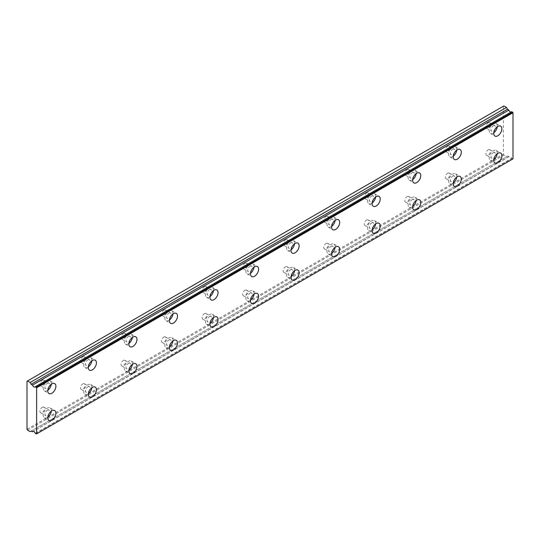 <?xml version="1.0" encoding="UTF-8"?>
<svg xmlns="http://www.w3.org/2000/svg" width="540" height="540" viewBox="0 0 540 540"><rect width="100%" height="100%" fill="white"/><g stroke="black" fill="none" stroke-linecap="round" stroke-linejoin="round"><path stroke-width="0.41" stroke-dasharray="2.7 2.03" d="M493.236 152.759A3.227 1.863 -60 0 1 494.849 152.604A3.227 1.863 -60 0 1 495.342 155.183A3.227 1.863 -60 0 1 493.236 158.031A3.227 1.863 -60 0 1 491.623 158.186A3.227 1.863 -60 0 1 491.13 155.601A3.227 1.863 -60 0 1 493.236 152.759M488.167 149.837A3.227 1.863 -60 0 1 489.78 149.675A3.227 1.863 -60 0 1 490.273 152.26A3.227 1.863 -60 0 1 488.167 155.102A3.227 1.863 -60 0 1 486.554 155.264A3.227 1.863 -60 0 1 486.061 152.678A3.227 1.863 -60 0 1 488.167 149.837M452.695 176.168A3.227 1.863 -60 0 1 454.309 176.006A3.227 1.863 -60 0 1 454.802 178.591A3.227 1.863 -60 0 1 452.695 181.433A3.227 1.863 -60 0 1 451.082 181.595A3.227 1.863 -60 0 1 450.589 179.01A3.227 1.863 -60 0 1 452.695 176.168M447.626 173.246A3.227 1.863 -60 0 1 449.24 173.084A3.227 1.863 -60 0 1 449.732 175.669A3.227 1.863 -60 0 1 447.626 178.511A3.227 1.863 -60 0 1 446.013 178.666A3.227 1.863 -60 0 1 445.52 176.087A3.227 1.863 -60 0 1 447.626 173.246M47.27 383.319A3.227 1.863 -60 0 1 48.884 383.157A3.227 1.863 -60 0 1 49.376 385.742A3.227 1.863 -60 0 1 47.27 388.584A3.227 1.863 -60 0 1 45.657 388.746A3.227 1.863 -60 0 1 45.164 386.161A3.227 1.863 -60 0 1 47.27 383.319M42.201 380.389A3.227 1.863 -60 0 1 43.814 380.234A3.227 1.863 -60 0 1 44.307 382.82A3.227 1.863 -60 0 1 42.201 385.661A3.227 1.863 -60 0 1 40.588 385.817A3.227 1.863 -60 0 1 40.095 383.231A3.227 1.863 -60 0 1 42.201 380.389M87.811 359.91A3.227 1.863 -60 0 1 89.424 359.755A3.227 1.863 -60 0 1 89.924 362.333A3.227 1.863 -60 0 1 87.811 365.175A3.227 1.863 -60 0 1 86.198 365.337A3.227 1.863 -60 0 1 85.705 362.752A3.227 1.863 -60 0 1 87.811 359.91M82.748 356.987A3.227 1.863 -60 0 1 84.355 356.825A3.227 1.863 -60 0 1 84.854 359.411A3.227 1.863 -60 0 1 82.748 362.252A3.227 1.863 -60 0 1 81.135 362.414A3.227 1.863 -60 0 1 80.636 359.829A3.227 1.863 -60 0 1 82.748 356.987M128.358 336.508A3.227 1.863 -60 0 1 129.971 336.346A3.227 1.863 -60 0 1 130.464 338.931A3.227 1.863 -60 0 1 128.358 341.773A3.227 1.863 -60 0 1 126.745 341.928A3.227 1.863 -60 0 1 126.252 339.35A3.227 1.863 -60 0 1 128.358 336.508M123.289 333.578A3.227 1.863 -60 0 1 124.902 333.416A3.227 1.863 -60 0 1 125.395 336.002A3.227 1.863 -60 0 1 123.289 338.843A3.227 1.863 -60 0 1 121.675 339.005A3.227 1.863 -60 0 1 121.183 336.42A3.227 1.863 -60 0 1 123.289 333.578M168.899 313.099A3.227 1.863 -60 0 1 170.512 312.937A3.227 1.863 -60 0 1 171.005 315.522A3.227 1.863 -60 0 1 168.899 318.364A3.227 1.863 -60 0 1 167.285 318.526A3.227 1.863 -60 0 1 166.793 315.941A3.227 1.863 -60 0 1 168.899 313.099M163.829 310.169A3.227 1.863 -60 0 1 165.442 310.014A3.227 1.863 -60 0 1 165.935 312.599A3.227 1.863 -60 0 1 163.829 315.441A3.227 1.863 -60 0 1 162.216 315.596A3.227 1.863 -60 0 1 161.723 313.011A3.227 1.863 -60 0 1 163.829 310.169M209.439 289.69A3.227 1.863 -60 0 1 211.052 289.528A3.227 1.863 -60 0 1 211.545 292.113A3.227 1.863 -60 0 1 209.439 294.955A3.227 1.863 -60 0 1 207.826 295.117A3.227 1.863 -60 0 1 207.333 292.531A3.227 1.863 -60 0 1 209.439 289.69M204.37 286.767A3.227 1.863 -60 0 1 205.983 286.605A3.227 1.863 -60 0 1 206.482 289.19A3.227 1.863 -60 0 1 204.37 292.032A3.227 1.863 -60 0 1 202.757 292.194A3.227 1.863 -60 0 1 202.264 289.609A3.227 1.863 -60 0 1 204.37 286.767M249.98 266.281A3.227 1.863 -60 0 1 251.593 266.125A3.227 1.863 -60 0 1 252.092 268.711A3.227 1.863 -60 0 1 249.98 271.553A3.227 1.863 -60 0 1 248.373 271.708A3.227 1.863 -60 0 1 247.874 269.129A3.227 1.863 -60 0 1 249.98 266.281M244.917 263.358A3.227 1.863 -60 0 1 246.53 263.196A3.227 1.863 -60 0 1 247.023 265.781A3.227 1.863 -60 0 1 244.917 268.623A3.227 1.863 -60 0 1 243.304 268.785A3.227 1.863 -60 0 1 242.804 266.2A3.227 1.863 -60 0 1 244.917 263.358M412.148 199.577A3.227 1.863 -60 0 1 413.762 199.415A3.227 1.863 -60 0 1 414.261 202.001A3.227 1.863 -60 0 1 412.148 204.842A3.227 1.863 -60 0 1 410.542 205.004A3.227 1.863 -60 0 1 410.042 202.419A3.227 1.863 -60 0 1 412.148 199.577M407.086 196.648A3.227 1.863 -60 0 1 408.699 196.493A3.227 1.863 -60 0 1 409.192 199.071A3.227 1.863 -60 0 1 407.086 201.913A3.227 1.863 -60 0 1 405.473 202.075A3.227 1.863 -60 0 1 404.98 199.49A3.227 1.863 -60 0 1 407.086 196.648M371.608 222.98A3.227 1.863 -60 0 1 373.221 222.824A3.227 1.863 -60 0 1 373.714 225.41A3.227 1.863 -60 0 1 371.608 228.251A3.227 1.863 -60 0 1 369.995 228.407A3.227 1.863 -60 0 1 369.502 225.821A3.227 1.863 -60 0 1 371.608 222.98M366.538 220.057A3.227 1.863 -60 0 1 368.152 219.895A3.227 1.863 -60 0 1 368.651 222.48A3.227 1.863 -60 0 1 366.538 225.322A3.227 1.863 -60 0 1 364.932 225.484A3.227 1.863 -60 0 1 364.433 222.899A3.227 1.863 -60 0 1 366.538 220.057M331.067 246.388A3.227 1.863 -60 0 1 332.681 246.226A3.227 1.863 -60 0 1 333.173 248.812A3.227 1.863 -60 0 1 331.067 251.654A3.227 1.863 -60 0 1 329.454 251.816A3.227 1.863 -60 0 1 328.961 249.23A3.227 1.863 -60 0 1 331.067 246.388M325.998 243.466A3.227 1.863 -60 0 1 327.611 243.304A3.227 1.863 -60 0 1 328.104 245.889A3.227 1.863 -60 0 1 325.998 248.731A3.227 1.863 -60 0 1 324.385 248.886A3.227 1.863 -60 0 1 323.892 246.308A3.227 1.863 -60 0 1 325.998 243.466M290.527 269.798A3.227 1.863 -60 0 1 292.14 269.635A3.227 1.863 -60 0 1 292.633 272.221A3.227 1.863 -60 0 1 290.527 275.062A3.227 1.863 -60 0 1 288.913 275.225A3.227 1.863 -60 0 1 288.421 272.639A3.227 1.863 -60 0 1 290.527 269.798M285.457 266.868A3.227 1.863 -60 0 1 287.071 266.713A3.227 1.863 -60 0 1 287.564 269.291A3.227 1.863 -60 0 1 285.457 272.133A3.227 1.863 -60 0 1 283.844 272.295A3.227 1.863 -60 0 1 283.351 269.71A3.227 1.863 -60 0 1 285.457 266.868M249.98 293.2A3.227 1.863 -60 0 1 251.593 293.045A3.227 1.863 -60 0 1 252.092 295.63A3.227 1.863 -60 0 1 249.98 298.472A3.227 1.863 -60 0 1 248.373 298.627A3.227 1.863 -60 0 1 247.874 296.041A3.227 1.863 -60 0 1 249.98 293.2M244.917 290.277A3.227 1.863 -60 0 1 246.53 290.115A3.227 1.863 -60 0 1 247.023 292.7A3.227 1.863 -60 0 1 244.917 295.542A3.227 1.863 -60 0 1 243.304 295.704A3.227 1.863 -60 0 1 242.804 293.119A3.227 1.863 -60 0 1 244.917 290.277M209.439 316.609A3.227 1.863 -60 0 1 211.052 316.447A3.227 1.863 -60 0 1 211.545 319.032A3.227 1.863 -60 0 1 209.439 321.874A3.227 1.863 -60 0 1 207.826 322.036A3.227 1.863 -60 0 1 207.333 319.451A3.227 1.863 -60 0 1 209.439 316.609M204.37 313.686A3.227 1.863 -60 0 1 205.983 313.524A3.227 1.863 -60 0 1 206.482 316.109A3.227 1.863 -60 0 1 204.37 318.951A3.227 1.863 -60 0 1 202.757 319.106A3.227 1.863 -60 0 1 202.264 316.528A3.227 1.863 -60 0 1 204.37 313.686M168.899 340.018A3.227 1.863 -60 0 1 170.512 339.856A3.227 1.863 -60 0 1 171.005 342.441A3.227 1.863 -60 0 1 168.899 345.283A3.227 1.863 -60 0 1 167.285 345.445A3.227 1.863 -60 0 1 166.793 342.86A3.227 1.863 -60 0 1 168.899 340.018M163.829 337.088A3.227 1.863 -60 0 1 165.442 336.933A3.227 1.863 -60 0 1 165.935 339.512A3.227 1.863 -60 0 1 163.829 342.36A3.227 1.863 -60 0 1 162.216 342.515A3.227 1.863 -60 0 1 161.723 339.93A3.227 1.863 -60 0 1 163.829 337.088M128.358 363.42A3.227 1.863 -60 0 1 129.971 363.265A3.227 1.863 -60 0 1 130.464 365.85A3.227 1.863 -60 0 1 128.358 368.692A3.227 1.863 -60 0 1 126.745 368.847A3.227 1.863 -60 0 1 126.252 366.262A3.227 1.863 -60 0 1 128.358 363.42M123.289 360.497A3.227 1.863 -60 0 1 124.902 360.335A3.227 1.863 -60 0 1 125.395 362.921A3.227 1.863 -60 0 1 123.289 365.762A3.227 1.863 -60 0 1 121.675 365.924A3.227 1.863 -60 0 1 121.183 363.339A3.227 1.863 -60 0 1 123.289 360.497M290.527 242.879A3.227 1.863 -60 0 1 292.14 242.716A3.227 1.863 -60 0 1 292.633 245.302A3.227 1.863 -60 0 1 290.527 248.144A3.227 1.863 -60 0 1 288.913 248.306A3.227 1.863 -60 0 1 288.421 245.72A3.227 1.863 -60 0 1 290.527 242.879M285.457 239.949A3.227 1.863 -60 0 1 287.071 239.794A3.227 1.863 -60 0 1 287.564 242.379A3.227 1.863 -60 0 1 285.457 245.221A3.227 1.863 -60 0 1 283.844 245.376A3.227 1.863 -60 0 1 283.351 242.791A3.227 1.863 -60 0 1 285.457 239.949M331.067 219.47A3.227 1.863 -60 0 1 332.681 219.308A3.227 1.863 -60 0 1 333.173 221.893A3.227 1.863 -60 0 1 331.067 224.735A3.227 1.863 -60 0 1 329.454 224.897A3.227 1.863 -60 0 1 328.961 222.311A3.227 1.863 -60 0 1 331.067 219.47M325.998 216.547A3.227 1.863 -60 0 1 327.611 216.385A3.227 1.863 -60 0 1 328.104 218.97A3.227 1.863 -60 0 1 325.998 221.812A3.227 1.863 -60 0 1 324.385 221.974A3.227 1.863 -60 0 1 323.892 219.388A3.227 1.863 -60 0 1 325.998 216.547M371.608 196.06A3.227 1.863 -60 0 1 373.221 195.905A3.227 1.863 -60 0 1 373.714 198.491A3.227 1.863 -60 0 1 371.608 201.332A3.227 1.863 -60 0 1 369.995 201.488A3.227 1.863 -60 0 1 369.502 198.902A3.227 1.863 -60 0 1 371.608 196.06M366.538 193.138A3.227 1.863 -60 0 1 368.152 192.976A3.227 1.863 -60 0 1 368.651 195.561A3.227 1.863 -60 0 1 366.538 198.403A3.227 1.863 -60 0 1 364.932 198.565A3.227 1.863 -60 0 1 364.433 195.98A3.227 1.863 -60 0 1 366.538 193.138M412.148 172.658A3.227 1.863 -60 0 1 413.762 172.496A3.227 1.863 -60 0 1 414.261 175.082A3.227 1.863 -60 0 1 412.148 177.923A3.227 1.863 -60 0 1 410.542 178.085A3.227 1.863 -60 0 1 410.042 175.5A3.227 1.863 -60 0 1 412.148 172.658M407.086 169.729A3.227 1.863 -60 0 1 408.699 169.574A3.227 1.863 -60 0 1 409.192 172.152A3.227 1.863 -60 0 1 407.086 175.001A3.227 1.863 -60 0 1 405.473 175.156A3.227 1.863 -60 0 1 404.98 172.571A3.227 1.863 -60 0 1 407.086 169.729M452.695 149.249A3.227 1.863 -60 0 1 454.309 149.087A3.227 1.863 -60 0 1 454.802 151.673A3.227 1.863 -60 0 1 452.695 154.514A3.227 1.863 -60 0 1 451.082 154.676A3.227 1.863 -60 0 1 450.589 152.091A3.227 1.863 -60 0 1 452.695 149.249M447.626 146.327A3.227 1.863 -60 0 1 449.24 146.165A3.227 1.863 -60 0 1 449.732 148.75A3.227 1.863 -60 0 1 447.626 151.592A3.227 1.863 -60 0 1 446.013 151.754A3.227 1.863 -60 0 1 445.52 149.168A3.227 1.863 -60 0 1 447.626 146.327M493.236 125.84A3.227 1.863 -60 0 1 494.849 125.685A3.227 1.863 -60 0 1 495.342 128.27A3.227 1.863 -60 0 1 493.236 131.112A3.227 1.863 -60 0 1 491.623 131.267A3.227 1.863 -60 0 1 491.13 128.682A3.227 1.863 -60 0 1 493.236 125.84M488.167 122.918A3.227 1.863 -60 0 1 489.78 122.756A3.227 1.863 -60 0 1 490.273 125.341A3.227 1.863 -60 0 1 488.167 128.183A3.227 1.863 -60 0 1 486.554 128.345A3.227 1.863 -60 0 1 486.061 125.759A3.227 1.863 -60 0 1 488.167 122.918M47.27 410.238A3.227 1.863 -60 0 1 48.884 410.076A3.227 1.863 -60 0 1 49.376 412.661A3.227 1.863 -60 0 1 47.27 415.503A3.227 1.863 -60 0 1 45.657 415.665A3.227 1.863 -60 0 1 45.164 413.08A3.227 1.863 -60 0 1 47.27 410.238M42.201 407.308A3.227 1.863 -60 0 1 43.814 407.153A3.227 1.863 -60 0 1 44.307 409.738A3.227 1.863 -60 0 1 42.201 412.58A3.227 1.863 -60 0 1 40.588 412.736A3.227 1.863 -60 0 1 40.095 410.15A3.227 1.863 -60 0 1 42.201 407.308M87.811 386.829A3.227 1.863 -60 0 1 89.424 386.667A3.227 1.863 -60 0 1 89.924 389.252A3.227 1.863 -60 0 1 87.811 392.094A3.227 1.863 -60 0 1 86.198 392.256A3.227 1.863 -60 0 1 85.705 389.671A3.227 1.863 -60 0 1 87.811 386.829M82.748 383.906A3.227 1.863 -60 0 1 84.355 383.744A3.227 1.863 -60 0 1 84.854 386.33A3.227 1.863 -60 0 1 82.748 389.171A3.227 1.863 -60 0 1 81.135 389.333A3.227 1.863 -60 0 1 80.636 386.748A3.227 1.863 -60 0 1 82.748 383.906M511.684 111.713A2.295 1.323 60 0 1 511.407 111.969A2.295 1.323 60 0 1 511.036 112.077M497.252 153.704A5.731 3.308 120 0 0 496.105 150.431A5.731 3.308 120 0 0 493.236 150.714A5.731 3.308 120 0 0 489.49 155.763A5.731 3.308 120 0 0 490.367 160.36A5.731 3.308 120 0 0 493.236 160.076A5.731 3.308 120 0 0 493.776 159.719M456.712 177.107A5.731 3.308 120 0 0 455.558 173.833A5.731 3.308 120 0 0 452.695 174.123A5.731 3.308 120 0 0 448.949 179.172A5.731 3.308 120 0 0 449.827 183.769A5.731 3.308 120 0 0 452.695 183.485A5.731 3.308 120 0 0 453.236 183.128M51.287 384.257A5.731 3.308 120 0 0 50.139 380.983A5.731 3.308 120 0 0 47.27 381.267A5.731 3.308 120 0 0 43.524 386.323A5.731 3.308 120 0 0 44.402 390.92A5.731 3.308 120 0 0 47.27 390.636A5.731 3.308 120 0 0 47.817 390.278M91.834 360.855A5.731 3.308 120 0 0 90.68 357.581A5.731 3.308 120 0 0 87.811 357.865A5.731 3.308 120 0 0 84.065 362.914A5.731 3.308 120 0 0 84.949 367.511A5.731 3.308 120 0 0 87.811 367.227A5.731 3.308 120 0 0 88.358 366.869M132.374 337.446A5.731 3.308 120 0 0 131.22 334.172A5.731 3.308 120 0 0 128.358 334.456A5.731 3.308 120 0 0 124.612 339.512A5.731 3.308 120 0 0 125.489 344.101A5.731 3.308 120 0 0 128.358 343.818A5.731 3.308 120 0 0 128.898 343.46M172.915 314.037A5.731 3.308 120 0 0 171.767 310.763A5.731 3.308 120 0 0 168.899 311.047A5.731 3.308 120 0 0 165.152 316.103A5.731 3.308 120 0 0 166.03 320.699A5.731 3.308 120 0 0 168.899 320.409A5.731 3.308 120 0 0 169.439 320.058M213.455 290.635A5.731 3.308 120 0 0 212.308 287.361A5.731 3.308 120 0 0 209.439 287.644A5.731 3.308 120 0 0 205.693 292.694A5.731 3.308 120 0 0 206.57 297.29A5.731 3.308 120 0 0 209.439 297.007A5.731 3.308 120 0 0 209.986 296.649M254.003 267.226A5.731 3.308 120 0 0 252.848 263.952A5.731 3.308 120 0 0 249.98 264.236A5.731 3.308 120 0 0 246.24 269.291A5.731 3.308 120 0 0 247.118 273.881A5.731 3.308 120 0 0 249.98 273.598A5.731 3.308 120 0 0 250.526 273.24M416.171 200.516A5.731 3.308 120 0 0 415.017 197.242A5.731 3.308 120 0 0 412.148 197.525A5.731 3.308 120 0 0 408.409 202.581A5.731 3.308 120 0 0 409.286 207.171A5.731 3.308 120 0 0 412.148 206.888A5.731 3.308 120 0 0 412.695 206.537M375.624 223.925A5.731 3.308 120 0 0 374.476 220.651A5.731 3.308 120 0 0 371.608 220.934A5.731 3.308 120 0 0 367.862 225.983A5.731 3.308 120 0 0 368.739 230.58A5.731 3.308 120 0 0 371.608 230.297A5.731 3.308 120 0 0 372.155 229.939M335.084 247.327A5.731 3.308 120 0 0 333.936 244.06A5.731 3.308 120 0 0 331.067 244.343A5.731 3.308 120 0 0 327.321 249.392A5.731 3.308 120 0 0 328.199 253.989A5.731 3.308 120 0 0 331.067 253.706A5.731 3.308 120 0 0 331.607 253.348M294.543 270.736A5.731 3.308 120 0 0 293.389 267.462A5.731 3.308 120 0 0 290.527 267.746A5.731 3.308 120 0 0 286.781 272.801A5.731 3.308 120 0 0 287.658 277.391A5.731 3.308 120 0 0 290.527 277.108A5.731 3.308 120 0 0 291.067 276.757M254.003 294.145A5.731 3.308 120 0 0 252.848 290.871A5.731 3.308 120 0 0 249.98 291.154A5.731 3.308 120 0 0 246.24 296.204A5.731 3.308 120 0 0 247.118 300.8A5.731 3.308 120 0 0 249.98 300.517A5.731 3.308 120 0 0 250.526 300.159M213.455 317.547A5.731 3.308 120 0 0 212.308 314.28A5.731 3.308 120 0 0 209.439 314.564A5.731 3.308 120 0 0 205.693 319.613A5.731 3.308 120 0 0 206.57 324.209A5.731 3.308 120 0 0 209.439 323.926A5.731 3.308 120 0 0 209.986 323.568M172.915 340.956A5.731 3.308 120 0 0 171.767 337.682A5.731 3.308 120 0 0 168.899 337.966A5.731 3.308 120 0 0 165.152 343.022A5.731 3.308 120 0 0 166.03 347.612A5.731 3.308 120 0 0 168.899 347.328A5.731 3.308 120 0 0 169.439 346.977M132.374 364.365A5.731 3.308 120 0 0 131.22 361.091A5.731 3.308 120 0 0 128.358 361.375A5.731 3.308 120 0 0 124.612 366.424A5.731 3.308 120 0 0 125.489 371.021A5.731 3.308 120 0 0 128.358 370.737A5.731 3.308 120 0 0 128.898 370.379M294.543 243.817A5.731 3.308 120 0 0 293.389 240.543A5.731 3.308 120 0 0 290.527 240.827A5.731 3.308 120 0 0 286.781 245.882A5.731 3.308 120 0 0 287.658 250.479A5.731 3.308 120 0 0 290.527 250.189A5.731 3.308 120 0 0 291.067 249.838M335.084 220.415A5.731 3.308 120 0 0 333.936 217.141A5.731 3.308 120 0 0 331.067 217.424A5.731 3.308 120 0 0 327.321 222.473A5.731 3.308 120 0 0 328.199 227.07A5.731 3.308 120 0 0 331.067 226.787A5.731 3.308 120 0 0 331.607 226.429M375.624 197.006A5.731 3.308 120 0 0 374.476 193.732A5.731 3.308 120 0 0 371.608 194.015A5.731 3.308 120 0 0 367.862 199.071A5.731 3.308 120 0 0 368.739 203.661A5.731 3.308 120 0 0 371.608 203.378A5.731 3.308 120 0 0 372.155 203.02M416.171 173.597A5.731 3.308 120 0 0 415.017 170.323A5.731 3.308 120 0 0 412.148 170.606A5.731 3.308 120 0 0 408.409 175.662A5.731 3.308 120 0 0 409.286 180.252A5.731 3.308 120 0 0 412.148 179.969A5.731 3.308 120 0 0 412.695 179.618M456.712 150.188A5.731 3.308 120 0 0 455.558 146.921A5.731 3.308 120 0 0 452.695 147.204A5.731 3.308 120 0 0 448.949 152.253A5.731 3.308 120 0 0 449.827 156.85A5.731 3.308 120 0 0 452.695 156.566A5.731 3.308 120 0 0 453.236 156.209M497.252 126.785A5.731 3.308 120 0 0 496.105 123.511A5.731 3.308 120 0 0 493.236 123.795A5.731 3.308 120 0 0 489.49 128.844A5.731 3.308 120 0 0 490.367 133.441A5.731 3.308 120 0 0 493.236 133.157A5.731 3.308 120 0 0 493.776 132.8M51.287 411.176A5.731 3.308 120 0 0 50.139 407.902A5.731 3.308 120 0 0 47.27 408.186A5.731 3.308 120 0 0 43.524 413.242A5.731 3.308 120 0 0 44.402 417.832A5.731 3.308 120 0 0 47.27 417.548A5.731 3.308 120 0 0 47.817 417.197M91.834 387.774A5.731 3.308 120 0 0 90.68 384.5A5.731 3.308 120 0 0 87.811 384.784A5.731 3.308 120 0 0 84.065 389.833A5.731 3.308 120 0 0 84.949 394.43A5.731 3.308 120 0 0 87.811 394.146A5.731 3.308 120 0 0 88.358 393.788M27 429.253L503.375 154.224L503.375 106.238L27 381.267M513 158.848L511.812 158.51L35.444 433.546M32.339 431.75L508.849 156.708A2.295 1.323 60 0 1 509.119 156.452A2.295 1.323 60 0 1 511.684 158.348L511.812 158.51M508.714 156.722L507.526 156.04L506.513 156.62L503.881 155.102L503.375 154.224M503.881 105.948L503.375 106.238M27.506 430.13L503.881 155.102M30.139 431.656L506.513 156.62M512.696 159.023L36.322 434.052M31.158 431.069L507.526 156.04M508.849 156.708L33.102 431.379M35.309 433.377L511.684 158.348M489.78 149.675L494.849 152.604M449.24 173.084L454.309 176.006M43.814 380.234L48.884 383.157M84.355 356.825L89.424 359.755M124.902 333.416L129.971 336.346M165.442 310.014L170.512 312.937M205.983 286.605L211.052 289.528M246.53 263.196L251.593 266.125M408.699 196.493L413.762 199.415M368.152 219.895L373.221 222.824M327.611 243.304L332.681 246.226M287.071 266.713L292.14 269.635M246.53 290.115L251.593 293.045M205.983 313.524L211.052 316.447M165.442 336.933L170.512 339.856M124.902 360.335L129.971 363.265M287.071 239.794L292.14 242.716M327.611 216.385L332.681 219.308M368.152 192.976L373.221 195.905M408.699 169.574L413.762 172.496M449.24 146.165L454.309 149.087M489.78 122.756L494.849 125.685M43.814 407.153L48.884 410.076M84.355 383.744L89.424 386.667M511.407 111.969L35.039 387.005M496.105 150.431L500.661 153.063M455.558 173.833L460.12 176.472M50.139 380.983L54.702 383.616M90.68 357.581L95.243 360.214M131.22 334.172L135.783 336.805M171.767 310.763L176.324 313.396M212.308 287.361L216.871 289.994M252.848 263.952L257.411 266.584M415.017 197.242L419.58 199.874M374.476 220.651L379.039 223.283M333.936 244.06L338.492 246.692M293.389 267.462L297.952 270.094M252.848 290.871L257.411 293.504M212.308 314.28L216.871 316.913M171.767 337.682L176.324 340.315M131.22 361.091L135.783 363.724M293.389 240.543L297.952 243.175M333.936 217.141L338.492 219.773M374.476 193.732L379.039 196.364M415.017 170.323L419.58 172.955M455.558 146.921L460.12 149.553M496.105 123.511L500.661 126.144M50.139 407.902L54.702 410.535M90.68 384.5L95.243 387.133M486.554 155.264L491.623 158.186M446.013 178.666L451.082 181.595M40.588 385.817L45.657 388.746M81.135 362.414L86.198 365.337M121.675 339.005L126.745 341.928M162.216 315.596L167.285 318.526M202.757 292.194L207.826 295.117M243.304 268.785L248.373 271.708M405.473 202.075L410.542 205.004M364.932 225.484L369.995 228.407M324.385 248.886L329.454 251.816M283.844 272.295L288.913 275.225M243.304 295.704L248.373 298.627M202.757 319.106L207.826 322.036M162.216 342.515L167.285 345.445M121.675 365.924L126.745 368.847M283.844 245.376L288.913 248.306M324.385 221.974L329.454 224.897M364.932 198.565L369.995 201.488M405.473 175.156L410.542 178.085M446.013 151.754L451.082 154.676M486.554 128.345L491.623 131.267M40.588 412.736L45.657 415.665M81.135 389.333L86.198 392.256M509.119 156.452L32.744 431.48M490.367 160.36L494.93 162.992M449.827 183.769L454.39 186.401M44.402 390.92L48.965 393.552M84.949 367.511L89.505 370.143M125.489 344.101L130.052 346.734M166.03 320.699L170.593 323.332M206.57 297.29L211.133 299.923M247.118 273.881L251.674 276.514M409.286 207.171L413.843 209.804M368.739 230.58L373.302 233.213M328.199 253.989L332.762 256.622M287.658 277.391L292.221 280.031M247.118 300.8L251.674 303.433M206.57 324.209L211.133 326.842M166.03 347.612L170.593 350.251M125.489 371.021L130.052 373.653M287.658 250.479L292.221 253.112M328.199 227.07L332.762 229.703M368.739 203.661L373.302 206.294M409.286 180.252L413.843 182.891M449.827 156.85L454.39 159.482M490.367 133.441L494.93 136.073M44.402 417.832L48.965 420.471M84.949 394.43L89.505 397.062M508.822 156.735L33.122 431.372"/><path stroke-width="0.81" d="M33.102 431.379L32.474 431.737A2.295 1.323 60 0 1 32.744 431.48A2.295 1.323 60 0 1 35.309 433.377L36.626 433.877L36.626 387.767L35.444 386.728L511.812 111.699L35.309 386.741A2.295 1.323 60 0 1 35.039 387.005A2.295 1.323 60 0 1 33.892 386.89A2.295 1.323 60 0 1 32.474 385.108L508.849 110.079L32.474 385.108M511.036 112.077A2.295 1.323 60 0 1 510.266 111.854A2.295 1.323 60 0 1 508.849 110.079M497.799 162.709A5.731 3.308 120 0 0 501.545 157.66A5.731 3.308 120 0 0 500.661 153.063A5.731 3.308 120 0 0 497.799 153.347A5.731 3.308 120 0 0 494.053 158.395A5.731 3.308 120 0 0 494.93 162.992A5.731 3.308 120 0 0 497.799 162.709M493.776 159.719A5.731 3.308 120 0 0 497.252 153.704M457.252 186.118A5.731 3.308 120 0 0 460.998 181.062A5.731 3.308 120 0 0 460.12 176.472A5.731 3.308 120 0 0 457.252 176.756A5.731 3.308 120 0 0 453.506 181.804A5.731 3.308 120 0 0 454.39 186.401A5.731 3.308 120 0 0 457.252 186.118M453.236 183.128A5.731 3.308 120 0 0 456.712 177.107M51.833 393.269A5.731 3.308 120 0 0 55.58 388.213A5.731 3.308 120 0 0 54.702 383.616A5.731 3.308 120 0 0 51.833 383.906A5.731 3.308 120 0 0 48.087 388.955A5.731 3.308 120 0 0 48.965 393.552A5.731 3.308 120 0 0 51.833 393.269M47.817 390.278A5.731 3.308 120 0 0 51.287 384.257M92.374 369.86A5.731 3.308 120 0 0 96.12 364.804A5.731 3.308 120 0 0 95.243 360.214A5.731 3.308 120 0 0 92.374 360.497A5.731 3.308 120 0 0 88.628 365.546A5.731 3.308 120 0 0 89.505 370.143A5.731 3.308 120 0 0 92.374 369.86M88.358 366.869A5.731 3.308 120 0 0 91.834 360.855M132.914 346.451A5.731 3.308 120 0 0 136.661 341.401A5.731 3.308 120 0 0 135.783 336.805A5.731 3.308 120 0 0 132.914 337.088A5.731 3.308 120 0 0 129.168 342.144A5.731 3.308 120 0 0 130.052 346.734A5.731 3.308 120 0 0 132.914 346.451M128.898 343.46A5.731 3.308 120 0 0 132.374 337.446M173.462 323.048A5.731 3.308 120 0 0 177.208 317.993A5.731 3.308 120 0 0 176.324 313.396A5.731 3.308 120 0 0 173.462 313.686A5.731 3.308 120 0 0 169.715 318.735A5.731 3.308 120 0 0 170.593 323.332A5.731 3.308 120 0 0 173.462 323.048M169.439 320.058A5.731 3.308 120 0 0 172.915 314.037M214.002 299.639A5.731 3.308 120 0 0 217.748 294.584A5.731 3.308 120 0 0 216.871 289.994A5.731 3.308 120 0 0 214.002 290.277A5.731 3.308 120 0 0 210.256 295.326A5.731 3.308 120 0 0 211.133 299.923A5.731 3.308 120 0 0 214.002 299.639M209.986 296.649A5.731 3.308 120 0 0 213.455 290.635M254.543 276.23A5.731 3.308 120 0 0 258.289 271.181A5.731 3.308 120 0 0 257.411 266.584A5.731 3.308 120 0 0 254.543 266.868A5.731 3.308 120 0 0 250.796 271.924A5.731 3.308 120 0 0 251.674 276.514A5.731 3.308 120 0 0 254.543 276.23M250.526 273.24A5.731 3.308 120 0 0 254.003 267.226M416.711 209.52A5.731 3.308 120 0 0 420.458 204.471A5.731 3.308 120 0 0 419.58 199.874A5.731 3.308 120 0 0 416.711 200.158A5.731 3.308 120 0 0 412.965 205.214A5.731 3.308 120 0 0 413.843 209.804A5.731 3.308 120 0 0 416.711 209.52M412.695 206.537A5.731 3.308 120 0 0 416.171 200.516M376.171 232.929A5.731 3.308 120 0 0 379.917 227.88A5.731 3.308 120 0 0 379.039 223.283A5.731 3.308 120 0 0 376.171 223.567A5.731 3.308 120 0 0 372.425 228.623A5.731 3.308 120 0 0 373.302 233.213A5.731 3.308 120 0 0 376.171 232.929M372.155 229.939A5.731 3.308 120 0 0 375.624 223.925M335.63 256.338A5.731 3.308 120 0 0 339.377 251.282A5.731 3.308 120 0 0 338.492 246.692A5.731 3.308 120 0 0 335.63 246.976A5.731 3.308 120 0 0 331.884 252.025A5.731 3.308 120 0 0 332.762 256.622A5.731 3.308 120 0 0 335.63 256.338M331.607 253.348A5.731 3.308 120 0 0 335.084 247.327M295.083 279.74A5.731 3.308 120 0 0 298.829 274.691A5.731 3.308 120 0 0 297.952 270.094A5.731 3.308 120 0 0 295.083 270.378A5.731 3.308 120 0 0 291.337 275.434A5.731 3.308 120 0 0 292.221 280.031A5.731 3.308 120 0 0 295.083 279.74M291.067 276.757A5.731 3.308 120 0 0 294.543 270.736M254.543 303.149A5.731 3.308 120 0 0 258.289 298.1A5.731 3.308 120 0 0 257.411 293.504A5.731 3.308 120 0 0 254.543 293.787A5.731 3.308 120 0 0 250.796 298.843A5.731 3.308 120 0 0 251.674 303.433A5.731 3.308 120 0 0 254.543 303.149M250.526 300.159A5.731 3.308 120 0 0 254.003 294.145M214.002 326.558A5.731 3.308 120 0 0 217.748 321.503A5.731 3.308 120 0 0 216.871 316.913A5.731 3.308 120 0 0 214.002 317.196A5.731 3.308 120 0 0 210.256 322.245A5.731 3.308 120 0 0 211.133 326.842A5.731 3.308 120 0 0 214.002 326.558M209.986 323.568A5.731 3.308 120 0 0 213.455 317.547M173.462 349.967A5.731 3.308 120 0 0 177.208 344.912A5.731 3.308 120 0 0 176.324 340.315A5.731 3.308 120 0 0 173.462 340.598A5.731 3.308 120 0 0 169.715 345.654A5.731 3.308 120 0 0 170.593 350.251A5.731 3.308 120 0 0 173.462 349.967M169.439 346.977A5.731 3.308 120 0 0 172.915 340.956M132.914 373.37A5.731 3.308 120 0 0 136.661 368.32A5.731 3.308 120 0 0 135.783 363.724A5.731 3.308 120 0 0 132.914 364.007A5.731 3.308 120 0 0 129.168 369.063A5.731 3.308 120 0 0 130.052 373.653A5.731 3.308 120 0 0 132.914 373.37M128.898 370.379A5.731 3.308 120 0 0 132.374 364.365M295.083 252.828A5.731 3.308 120 0 0 298.829 247.772A5.731 3.308 120 0 0 297.952 243.175A5.731 3.308 120 0 0 295.083 243.459A5.731 3.308 120 0 0 291.337 248.515A5.731 3.308 120 0 0 292.221 253.112A5.731 3.308 120 0 0 295.083 252.828M291.067 249.838A5.731 3.308 120 0 0 294.543 243.817M335.63 229.419A5.731 3.308 120 0 0 339.377 224.363A5.731 3.308 120 0 0 338.492 219.773A5.731 3.308 120 0 0 335.63 220.057A5.731 3.308 120 0 0 331.884 225.106A5.731 3.308 120 0 0 332.762 229.703A5.731 3.308 120 0 0 335.63 229.419M331.607 226.429A5.731 3.308 120 0 0 335.084 220.415M376.171 206.01A5.731 3.308 120 0 0 379.917 200.961A5.731 3.308 120 0 0 379.039 196.364A5.731 3.308 120 0 0 376.171 196.648A5.731 3.308 120 0 0 372.425 201.704A5.731 3.308 120 0 0 373.302 206.294A5.731 3.308 120 0 0 376.171 206.01M372.155 203.02A5.731 3.308 120 0 0 375.624 197.006M416.711 182.608A5.731 3.308 120 0 0 420.458 177.552A5.731 3.308 120 0 0 419.58 172.955A5.731 3.308 120 0 0 416.711 173.239A5.731 3.308 120 0 0 412.965 178.294A5.731 3.308 120 0 0 413.843 182.891A5.731 3.308 120 0 0 416.711 182.608M412.695 179.618A5.731 3.308 120 0 0 416.171 173.597M457.252 159.199A5.731 3.308 120 0 0 460.998 154.143A5.731 3.308 120 0 0 460.12 149.553A5.731 3.308 120 0 0 457.252 149.837A5.731 3.308 120 0 0 453.506 154.886A5.731 3.308 120 0 0 454.39 159.482A5.731 3.308 120 0 0 457.252 159.199M453.236 156.209A5.731 3.308 120 0 0 456.712 150.188M497.799 135.79A5.731 3.308 120 0 0 501.545 130.741A5.731 3.308 120 0 0 500.661 126.144A5.731 3.308 120 0 0 497.799 126.428A5.731 3.308 120 0 0 494.053 131.483A5.731 3.308 120 0 0 494.93 136.073A5.731 3.308 120 0 0 497.799 135.79M493.776 132.8A5.731 3.308 120 0 0 497.252 126.785M51.833 420.188A5.731 3.308 120 0 0 55.58 415.132A5.731 3.308 120 0 0 54.702 410.535A5.731 3.308 120 0 0 51.833 410.819A5.731 3.308 120 0 0 48.087 415.874A5.731 3.308 120 0 0 48.965 420.471A5.731 3.308 120 0 0 51.833 420.188M47.817 417.197A5.731 3.308 120 0 0 51.287 411.176M92.374 396.779A5.731 3.308 120 0 0 96.12 391.723A5.731 3.308 120 0 0 95.243 387.133A5.731 3.308 120 0 0 92.374 387.416A5.731 3.308 120 0 0 88.628 392.465A5.731 3.308 120 0 0 89.505 397.062A5.731 3.308 120 0 0 92.374 396.779M88.358 393.788A5.731 3.308 120 0 0 91.834 387.774M32.339 384.939L31.158 384.257L30.139 382.495L27.506 380.977L27 381.267L27 429.253L27.506 430.13L30.139 431.656L31.158 431.069L32.474 431.737M27.506 380.977L503.881 105.948L506.513 107.467L507.526 109.222L508.714 109.91M511.704 111.686L35.37 386.707M511.812 111.699L513 112.732L513 158.848L36.626 433.877M36.626 387.767L513 112.732M506.513 107.467L30.139 382.495M36.322 387.241L512.696 112.205M507.526 109.222L31.158 384.257M33.122 431.372L32.447 431.764"/></g></svg>
